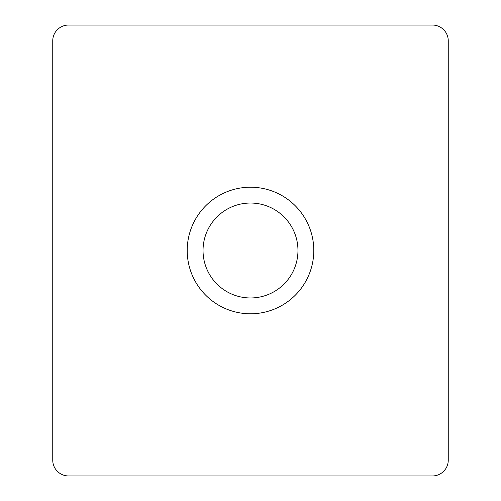 <?xml version="1.0" encoding="UTF-8"?>
<svg xmlns="http://www.w3.org/2000/svg" width="501" height="501" viewBox="0 0 501 501"><rect width="100%" height="100%" fill="white"/><g stroke="black" fill="none" stroke-linecap="round" stroke-linejoin="round"><path stroke-width="0.75" d="M448.263 40.869L448.263 460.131A15.819 15.819 0 0 1 432.444 475.95L68.556 475.95A15.819 15.819 0 0 1 52.737 460.131L52.737 40.869A15.819 15.819 0 0 1 68.556 25.05L432.444 25.05A15.819 15.819 0 0 1 448.263 40.869M313.783 250.5A63.283 63.283 0 0 1 250.5 313.783A63.283 63.283 0 0 1 187.217 250.5A63.283 63.283 0 0 1 250.5 187.217A63.283 63.283 0 0 1 313.783 250.5M203.037 250.5A47.463 47.463 0 0 0 250.5 297.963A47.463 47.463 0 0 0 297.963 250.5A47.463 47.463 0 0 0 250.5 203.037A47.463 47.463 0 0 0 203.037 250.5"/></g></svg>
